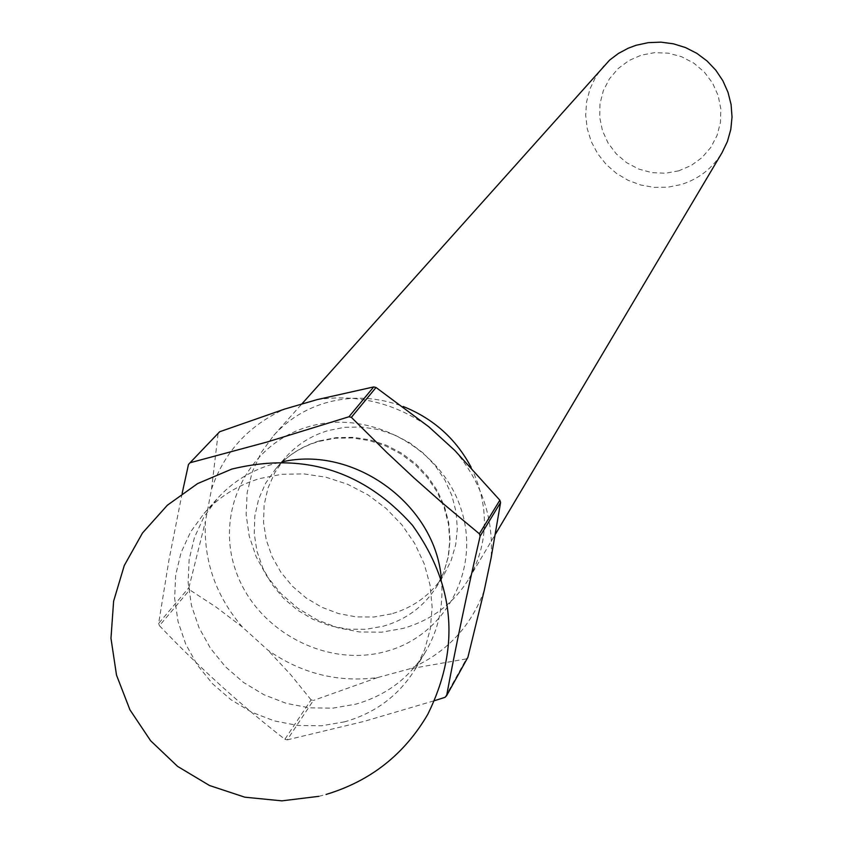 <?xml version="1.0" encoding="UTF-8"?>
<svg xmlns="http://www.w3.org/2000/svg" width="843" height="843" viewBox="0 0 843 843"><rect width="100%" height="100%" fill="white"/><g stroke="black" fill="none" stroke-linecap="round" stroke-linejoin="round"><path stroke-width="0.63" stroke-dasharray="4.21 3.16" d="M678.72 170.834L665.401 173.237L651.85 172.636L638.709 169.053L626.655 162.699L616.265 153.858L608.056 142.983L602.439 130.612L599.71 117.356L599.984 103.858L603.272 90.812L609.415 78.852L618.119 68.589L628.941 60.548L641.354 55.132L654.726 52.635L668.394 53.172L681.65 56.734L693.821 63.141L704.305 72.055L712.556 83.046L718.152 95.544L720.828 108.905L720.449 122.467L717.035 135.533L710.775 147.451L701.987 157.62L691.112 165.544L678.72 170.834M603.725 65.965L595.759 76.797L589.984 88.926L586.58 101.94L585.674 115.375L587.276 128.789L591.322 141.719L597.687 153.721L606.138 164.385L616.391 173.352L628.098 180.318L640.859 185.049L654.242 187.378L667.782 187.22L681.028 184.585C698.71 179.053 712.377 168.431 722.04 152.688M344.639 721.819L321.489 725.791L297.748 725.465L274.228 720.881L251.699 712.187L230.94 699.69L212.626 683.821L197.378 665.085L185.723 644.126L178.063 621.649L174.659 598.393L175.65 575.158L181.013 552.745L190.602 531.901L204.101 513.376C219.201 496.664 237.852 485.041 260.055 478.497L281.594 474.314L303.796 473.882L326.009 477.222L347.558 484.251L367.79 494.746L386.083 508.413L401.879 524.82L414.724 543.482L424.208 563.819L430.067 585.211L432.132 607.023L430.351 628.583L424.809 649.268L415.673 668.457C399.161 695.285 375.483 713.073 344.639 721.819M441.342 578.835C443.839 605.158 438.645 629.373 425.747 651.491C409.456 677.983 386.094 695.549 355.662 704.2L332.837 708.141L309.423 707.846L286.23 703.336L264.028 694.78L243.553 682.472L225.502 666.813L210.487 648.341L199.011 627.677L191.466 605.495L188.137 582.555L189.127 559.636L194.438 537.518L203.911 516.949L217.241 498.666C232.141 482.164 250.55 470.689 272.447 464.23L281.836 461.922M391.321 613.915L373.986 617.002L356.21 616.897L338.591 613.588L321.71 607.213L306.135 597.982L292.373 586.201L280.898 572.26L272.078 556.633L266.23 539.826L263.553 522.407L264.133 504.957L267.979 488.065L274.966 472.312L284.86 458.223C296.473 444.904 310.951 435.662 328.306 430.52L344.639 427.317L361.478 426.99L378.286 429.54L394.556 434.893L409.793 442.912L423.534 453.323L435.346 465.831L444.883 480.036L451.848 495.505L456.031 511.775L457.327 528.34L455.694 544.694L451.184 560.353L443.955 574.842C431.479 594.357 413.934 607.381 391.321 613.915M471.047 467.117C489.467 505.747 488.814 542.892 469.087 578.54C453.713 603.525 431.732 620.142 403.133 628.393L381.679 632.176L359.687 631.976L337.906 627.814L317.063 619.826L297.874 608.298L280.961 593.609L266.915 576.264L256.198 556.844L249.191 535.99L246.124 514.399L247.147 492.828L252.215 471.996L261.182 452.617L273.764 435.378C287.821 419.825 305.134 408.981 325.714 402.849C351.415 395.652 377.221 396.863 403.144 406.474M182.141 493.397L168.895 560.384L158.632 623.441L188.906 587.676L189.675 589.858L159.432 625.696L158.632 623.441M159.432 625.696C198.758 667.013 240.571 704.874 284.871 739.279L311.088 699.88L313.364 700.459L287.21 739.869L284.871 739.279M287.21 739.869L364.081 721.387L434.693 700.617M484.23 590.479C470.647 627.308 445.747 653.441 409.519 668.889L377.432 677.614C337.927 682.725 301.404 673.568 267.874 650.143L242.415 627.076C215.903 596.085 203.553 560.901 205.386 521.543L211.519 489.182C224.122 452.185 248.516 425.473 284.702 409.055M317.01 399.645C357.116 393.807 394.366 402.838 428.781 426.758M454.735 450.394C481.638 482.301 493.756 518.171 491.09 558.003M445.02 697.33L466.369 658.889L467.918 657.255M219.644 431.753L188.474 464.482M311.088 699.88L290.698 674.695L267.874 650.143M377.432 677.614L313.364 700.459M242.415 627.076L216.166 607.139L189.675 589.858M188.906 587.676L205.386 521.543M466.369 658.889L409.519 668.889M211.519 489.182L218.126 433.418M385.946 651.428C446.01 635.569 481.595 568.435 460.647 507.802C440.594 446.927 368.707 408.697 308.538 426.706C248.042 443.829 214.543 511.712 235.892 571.08C256.356 630.701 326.167 668.183 385.946 651.428M319.623 440.847L336.136 437.633L353.154 437.306L370.14 439.888L386.589 445.315L401.995 453.418L415.884 463.945L427.833 476.59L437.485 490.942L444.524 506.59L448.771 523.018L450.088 539.762L448.434 556.285L443.892 572.102L436.59 586.728C423.997 606.444 406.263 619.594 383.407 626.18L365.894 629.289L347.938 629.163L330.129 625.822L313.069 619.363L297.316 610.037L283.406 598.119L271.794 584.041L262.879 568.245L256.957 551.259L254.238 533.661L254.818 516.032L258.696 498.972L265.745 483.05L275.735 468.824C287.463 455.368 302.1 446.042 319.623 440.847M284.86 458.223L275.735 468.824C287.21 455.641 301.604 446.505 318.939 441.395L335.345 438.234L352.311 437.949L369.308 440.562L385.82 446.031L401.321 454.187L415.304 464.788L427.338 477.475L437.053 491.869L444.145 507.497L448.423 523.861L449.783 540.458L448.191 556.791L443.745 572.365L436.59 586.728L443.955 574.842M318.844 796.329L326.051 794.454M204.101 513.376L217.241 498.666M273.764 435.378L301.699 404.113M469.087 578.54L495.568 533.956M415.673 668.457L425.747 651.491"/><path stroke-width="1.26" d="M495.568 533.956L722.04 152.688L727.425 141.487L730.786 129.485L732.03 117.051L731.092 104.532L728.004 92.308L722.872 80.749L715.823 70.211L707.066 60.991L696.887 53.372L685.57 47.587L673.452 43.815L660.912 42.15L648.309 42.645L636.033 45.29L628.214 48.209L618.425 53.446L609.594 60.116L301.699 404.113M348.96 416.758L267.21 441.974L190.033 462.765L219.644 431.753L284.702 409.055L317.01 399.645L373.702 386.926L348.96 416.758L351.362 417.348L376.031 387.485L373.702 386.926M182.141 493.397L188.474 464.482L190.033 462.765M376.031 387.485L428.781 426.758L454.735 450.394L499.846 500.205L479.361 533.798L480.141 536.106L500.594 502.439L499.846 500.205M500.594 502.439L491.09 558.003L484.23 590.479L467.918 657.255L446.621 695.665L445.02 697.33L434.693 700.617M281.836 461.922C354.102 444.999 435.726 504.831 441.342 578.835M446.621 695.665C455.778 646.36 466.948 593.177 480.141 536.106M479.361 533.798L441.627 502.354L413.86 477.791L386.674 452.364L351.362 417.348M403.144 406.474C433.26 418.518 455.894 438.729 471.047 467.117M326.051 794.454C370.52 781.082 404.45 754.337 427.844 714.211C460.404 648.109 455.304 585.158 412.543 525.358C363.607 470.51 303.375 451.743 231.846 469.066L197.599 483.597L167.325 505.263L142.488 533.008L124.29 565.495L113.615 601.175L110.97 638.32L116.513 675.138L129.948 709.848L150.644 740.765L177.61 766.403L209.528 785.518L244.86 797.193L281.889 800.85L318.844 796.329"/></g></svg>
